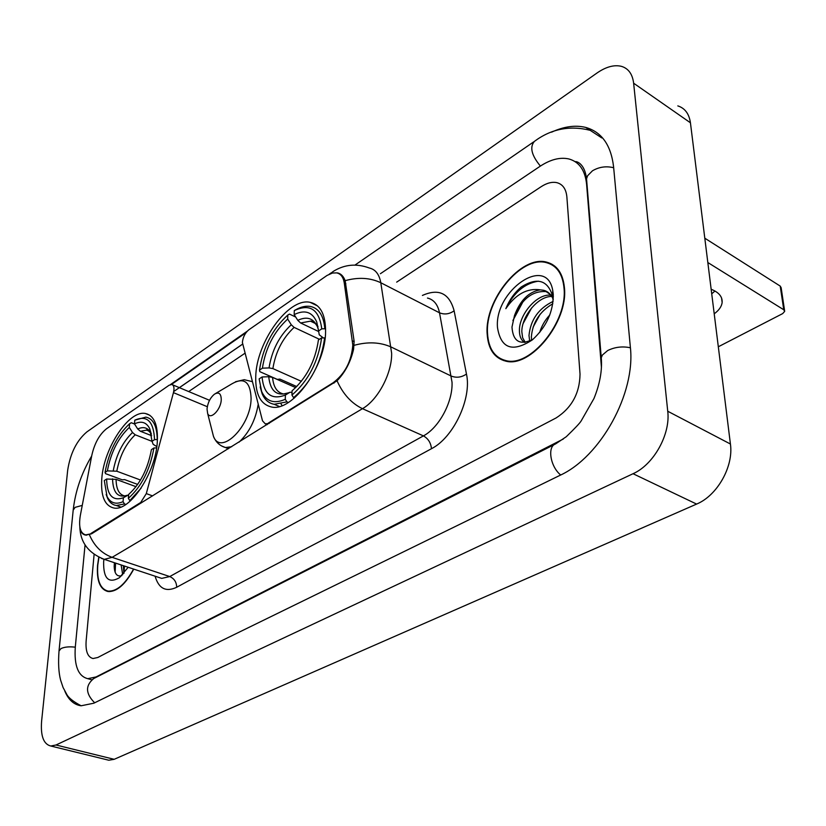 <?xml version="1.0" encoding="UTF-8"?>
<svg xmlns="http://www.w3.org/2000/svg" width="826" height="826" viewBox="0 0 826 826"><rect width="100%" height="100%" fill="white"/><g stroke="black" fill="none" stroke-linecap="round" stroke-linejoin="round"><path stroke-width="1.24" d="M269.224 423.397L265.301 423.862L262.513 420.837L242.379 342.439C242.978 337.08 245.126 332.868 248.843 329.801L327.034 275.45L332.434 273.045L336.636 272.879C340.787 273.767 343.337 277.144 344.277 282.977L345.887 283.793M157.312 441.776C158.107 424.915 154.121 415.488 145.376 413.485C129.032 409.892 103.983 447.754 101.815 478.378C100.586 495.879 104.592 505.749 113.833 508C129.796 511.81 155.784 472.751 157.312 441.776M325.589 330.792C325.403 314.148 320.261 304.66 310.142 302.337C288.563 297.195 256.194 342.377 255.74 376.863C255.389 394.343 260.624 404.379 271.434 406.97C292.373 412.37 326.115 365.722 325.589 330.792M268.398 423.046L333.157 382.748C344.927 373.858 351.473 361.313 352.805 345.113L344.277 282.977M91.025 533.4L140.74 502.466L146.305 493.597L173.45 392.639C174.534 387.91 173.945 385.184 171.705 384.451L169.082 385.257L106.533 428.746C99.45 434.435 94.546 443.294 91.81 455.312L80.318 515.527C78.501 526.885 80.287 533.338 85.677 534.876L91.81 533.668M564.447 287.871C563.033 273.499 557.065 264.909 546.544 262.121C521.113 254.924 484.501 300.065 487.154 333.797C488.125 349.016 494.268 358.112 505.605 361.086C530.24 368.365 568.236 322.016 564.447 287.871M554.938 266.251L553.368 265.765M98.759 557.251L97.551 565.335C96.518 580.75 100.018 589.485 108.051 591.54C116.786 591.974 125.356 584.509 133.76 569.124M341.52 274.944L337.421 272.869C340.88 273.592 343.461 276.194 345.154 280.664L354.127 341.272L353.611 349.088C350.761 361.695 345.247 372.258 337.06 380.786L91.562 533.823L85.667 535.114C82.879 534.639 81.072 532.687 80.236 529.28M550.612 264.134L552.295 264.392M171.519 384.42L246.003 332.682M173.718 391.524L242.441 344.205M86.131 640.997C85.45 651.373 87.763 657.217 93.049 658.528L97.809 657.496L556.146 417.925C571.768 407.817 579.728 393.217 580.028 374.106L566.873 196.929C566.109 189.082 562.826 184.332 557.003 182.691C552.212 181.617 546.926 182.949 541.164 186.686L396.676 282.141L541.164 186.686C546.926 182.949 552.212 181.617 557.003 182.691C562.826 184.332 566.109 189.082 566.873 196.929L580.028 374.106C579.728 393.217 571.768 407.817 556.146 417.925L97.809 657.496L93.049 658.528C87.763 657.217 85.45 651.373 86.131 640.997L94.102 554.494L86.131 640.997M502.487 359.599L503.757 360.611M503.994 360.115L505.316 361.024M487.536 333.57C488.496 348.624 494.578 357.627 505.791 360.57C530.178 367.766 567.772 321.903 564.024 288.119C562.63 273.891 556.724 265.394 546.316 262.627C521.144 255.502 484.903 300.189 487.536 333.57M539.667 332.496C541.701 325.847 545.067 320.023 549.775 315.005M529.683 341.045L528.991 335.501C530.571 319.755 538.614 308.387 553.11 301.407M531.603 340.116L531.376 336.75C532.605 322.481 539.75 311.485 552.8 303.751M524.489 342.418C521.092 340.095 519.399 336.11 519.42 330.483C519.069 314.778 536.766 293.395 550.932 295.192M525.233 342.336L522.641 337.782L521.825 331.742C521.578 316.73 537.623 296.183 551.789 296.451M552.986 299.415L552.563 295.904C547.648 280.076 537.251 277.071 521.371 286.88C514.639 292.549 509.456 299.807 505.832 308.666C515.723 294.201 527.225 287.923 540.328 289.854C528.816 291.733 520.204 300.292 514.505 315.522C522.321 298.64 532.842 290.669 546.069 291.599L553.348 296.513M540.328 289.854L543.653 290.267C547.824 291.361 550.921 294.17 552.935 298.702M553.017 298.898L553.265 299.539M514.505 315.522L511.975 327.096C513.018 341.623 520.06 345.671 533.09 339.249M553.265 294.51L552.759 290.556C546.719 254.098 494.093 290.979 497.5 327.654C500.948 348.613 512.564 352.692 532.357 339.868C546.327 327.065 553.286 311.949 553.265 294.51M556.146 267.335L554.638 266.736M505.832 308.666C513.886 292.466 524.747 283.308 538.438 281.181M512.894 320.54L523.054 301.593M523.116 323.555L531.707 307.819M533.08 327.189L540.152 314.2M714.975 291.01L711.723 293.808M714.211 313.797C718.971 310.328 721.614 306.56 722.141 302.471C722.533 296.74 718.878 292.332 711.155 289.245M704.805 238.198L780.219 286.095L781.148 287.706L784.586 310.648M718.321 346.775L782.676 313.601L784.69 311.35L783.76 309.76L707.83 262.523M98.944 557.333L97.778 565.201C96.756 580.451 100.225 589.093 108.175 591.127C116.786 591.561 125.253 584.209 133.564 569.062M122.702 574.731L121.123 564.943M123.869 573.409L123.353 565.686M103.921 559.305L103.642 561.711C103.291 578.561 108.567 583.889 119.45 577.694L128.175 567.276M114.401 562.712L114.184 566.233C114.453 573.74 116.951 576.909 121.701 575.743M115.134 572.304L115.578 563.105M123.941 573.316L124.489 566.058M114.298 563.807L114.463 562.733M296.782 386.568L279.911 379.093L277.278 379.392L259.86 371.679L259.488 370.12C262.885 347.54 272.332 329.182 287.799 315.047L287.685 319.053C273.964 331.711 265.538 348.087 262.41 368.179L269.039 367.921L272.879 368.592L301.387 381.323M319.445 339.31L294.108 327.395L291.268 324.763L287.685 319.053M321.768 328.862L324.814 328.738C323.668 315.718 318.877 308.284 310.421 306.446C306.002 305.703 301.18 306.766 295.976 309.626L294.293 310.586C309.977 303.287 319.135 309.378 321.768 328.862L318.599 330.958L316.73 321.954C312.28 311.877 304.763 309.42 294.18 314.603L297.783 320.333L300.633 322.987L318.691 331.546M323.245 337.824L319.249 334.798L318.599 330.958M281.057 403.986L282.11 405.597M260.18 386.929L262.121 393.703C264.712 399.774 268.749 403.305 274.232 404.296L286.901 401.859L285.269 399.288C274.149 404.162 266.271 401.55 261.625 391.452L262.121 393.703M288.326 402.479L286.901 401.859M287.799 315.047L289.482 314.087L295.729 317.06M324.814 328.738L325.589 329.109M295.718 387.621L272.57 377.389L268.718 376.718L262.069 376.976L259.137 378.907L261.625 391.452M262.069 376.976C263.752 394.219 271.527 400.249 285.404 395.055L285.269 399.288M262.41 368.179L259.488 370.12M294.18 314.603L294.293 310.586M285.404 395.055L289.957 392.257L292.001 392.371M325.093 337.979L321.603 337.896C318.216 361.778 308.335 380.838 291.95 395.076L293.591 397.657C310.813 382.799 321.169 362.831 324.659 337.772M293.591 397.657L294.386 398.008M291.95 395.076L292.074 390.822C306.518 378.071 315.305 361.117 318.423 339.982L321.603 337.896M137.684 484.428L124.602 479.607L122.3 479.834L105.594 473.68L105.036 472.431C108.867 451.719 117.055 435.488 129.599 423.728L129.29 427.445C118.159 437.986 110.849 452.462 107.37 470.882L116.786 471.212L140.523 480.03M152.056 441.363L135.206 434.786L132.532 432.514L129.29 427.445M154.545 439.639L157.239 439.535C157.033 426.144 153.244 418.668 145.861 417.12L134.783 420.176C147.069 414.838 153.657 421.332 154.545 439.639L152.036 441.301L149.692 428.611C146.367 422.179 141.287 420.61 134.473 423.903L137.725 428.983L140.399 431.265L151.674 435.694M156.806 446.587L153.182 444.336L152.036 441.301M106.162 494.444L107.731 498.584C109.775 502.621 112.656 504.934 116.373 505.502L124.519 503.953L123.053 501.671C115.857 504.789 110.519 503.065 107.05 496.509L107.731 498.584M125.872 504.438L124.519 503.953M129.599 423.728L131.303 422.736L134.545 424.017M136.022 486.69L116.074 479.359L106.637 479.028L104.293 480.567L107.05 496.509M106.637 479.028C106.988 495.177 112.573 501.423 123.384 497.768L123.053 501.671M107.37 470.882L105.036 472.431M134.473 423.903L134.783 420.176M123.384 497.768L128.639 494.795M156.62 447.888L153.915 447.991C150.033 469.777 141.514 486.566 128.35 498.336L129.816 500.618L141.091 488.166M129.816 500.618L130.467 500.855M128.35 498.336L128.67 494.413C140.296 483.85 147.875 468.92 151.406 449.643L153.915 447.991M207.027 408.984L207.656 413.485C210.269 420.558 221.058 409.644 221.254 399.598C221.11 393.496 218.838 391.689 214.44 394.188C210.227 397.729 207.76 402.665 207.027 408.984M550.859 263.628L549.125 263.484M85.047 544.933L75.321 646.841C74.01 665.632 78.16 676.246 87.793 678.683L96.095 676.928L563.332 439.009M601.442 367.549L586.594 184.208C585.118 170.29 579.232 161.886 568.949 158.974C560.1 156.971 550.405 159.459 539.853 166.439L380.383 273.726M41.61 721.139C40.484 735.914 43.541 744.205 50.778 746.012L55.992 745L633.046 473.721C653.686 464.635 670.66 434.249 667.738 411.245L633.635 83.209C632.499 74.082 628.431 68.455 621.441 66.348C614.172 64.573 606.036 66.782 597.033 72.987L86.864 431.915C76.715 440.526 70.324 453.298 67.68 470.231L41.61 721.139M106.926 759.775L108.815 760.23L114.174 759.311L696.607 504.077C717.216 495.652 733.746 466.463 730.421 444.016L690.433 122.785C689.132 113.802 684.93 108.175 677.816 105.893M64.82 691.114C68.475 699.849 73.906 704.743 81.113 705.786L93.792 703.215L559.863 475.404C600.45 457.057 635.844 393.238 630.331 346.92L613.584 166.8C611.003 145.108 601.731 131.984 585.758 127.431C575.371 124.881 563.972 126.461 551.572 132.17M352.537 340.911L354.178 341.696M141.545 502.755L140.74 502.466M333.157 382.748L333.993 383.13M152.583 495.899L146.305 493.597M207.305 406.712L173.45 392.639M422.406 295.44C438.812 288.171 449.385 293.292 454.124 310.803L466.463 374.054C472.007 398.318 453.515 437.635 431.471 448.704L176.692 587.276C176.568 582.134 174.255 578.561 169.753 576.558L423.418 435.891C439.04 427.723 452.978 401.704 452.029 382.231L439.515 312.806C437.78 304.474 433.764 299.559 427.465 298.052M176.692 587.276C165.912 592.314 158.716 588.628 155.102 576.197M158.809 577.426L161.72 578.386L169.753 576.558L112.109 557.343L104.282 559.357L101.464 558.417M330.152 273.798L333.487 271.258C344.721 264.382 356.656 263.298 369.305 268.006C375.438 269.379 379.268 274.284 380.796 282.74L391.638 353.239C392.164 373.084 377.947 400.001 362.469 408.684C351.442 403.336 342.966 394.033 337.06 380.786M354.178 345.309C367.869 341.561 380.187 342.14 391.142 347.023L451.399 376.129C456.551 378.06 461.569 377.368 466.463 374.054M89.435 534.783C94.205 545.986 101.763 553.503 112.109 557.343L362.469 408.684L423.418 435.891C428.198 438.575 430.883 442.85 431.471 448.704M454.124 310.803C449.396 314.148 444.533 314.809 439.515 312.806L380.796 282.74C370.203 277.712 358.329 277.02 345.154 280.664M188.689 391.565L244.785 353.363M783.76 309.76L780.219 286.095M294.108 327.395C282.678 338.071 275.605 351.804 272.879 368.592M317.989 326.456L317.318 325.485M315.253 323.348L310.431 321.149L300.633 322.987M268.718 376.718C270.37 391.638 277.237 396.914 289.327 392.546M291.268 324.763C279.281 335.924 271.868 350.317 269.039 367.921M318.537 330.266L317.607 327.199C313.715 318.278 307.107 315.986 297.783 320.333M272.57 377.389C273.396 387.033 277.051 392.556 283.514 393.961L288.852 392.753M135.206 434.786C125.913 443.696 119.78 455.838 116.786 471.212M149.475 431.162L146.646 430.119L140.399 431.265M112.543 478.822C112.997 492.812 117.932 498.274 127.349 495.239L124.726 495.91C119.12 494.712 116.229 489.199 116.074 479.359M132.532 432.514C122.795 441.827 116.373 454.548 113.255 470.675M151.416 434.166L151.086 433.402C148.174 427.734 143.714 426.257 137.725 428.983M211.848 429.985L213.469 436.345C220.563 456.169 250.825 426.433 251.104 398.535C250.464 381.767 244.052 376.873 231.869 383.853L215.638 393.475M221.564 445.947L225.426 447.527L231.683 446.732M239.065 442.137C249.173 432.607 255.544 420.021 258.187 404.379M252.209 381.622L244.238 379.692L235.544 381.726M94.66 702.792C85.501 693.623 85.202 685.539 93.741 678.538L529.724 457.057M59.007 651.043L60.969 648.596C64.428 646.944 69.208 646.469 75.29 647.181M73.184 510.179L75.104 507.36L82.249 505.398M590.167 130.312C569.744 125.242 551.179 128.918 534.474 141.329C529.487 146.987 531.469 155.236 540.4 166.078M613.666 167.73C606.129 165.892 599.057 166.914 592.459 170.806L587.585 175.752L586.543 178.829L586.79 181.865M630.403 347.767C622.37 346.104 614.802 347.034 607.688 350.544L602.412 355.015L601.256 357.782L601.462 360.446M560.689 474.991C550.343 466.762 547.07 446.546 555.547 443.944L566.254 436.737C574.917 428.353 579.873 423.108 581.122 420.992L593.946 398.555C599.913 383.894 602.35 370.296 601.256 357.782L586.543 178.829C584.643 162.836 575.959 161.101 575.237 161.72M114.174 759.311L55.992 745M690.433 122.785L633.635 83.209M730.421 444.016L667.738 411.245M696.607 504.077L633.046 473.721M96.621 677.072L96.095 676.928M149.847 415.282L145.376 413.485M317.514 305.909L310.142 302.337M340.622 274.893L342.346 275.77M85.677 534.876L86.606 535.196M267.19 424.657L265.301 423.862M209.536 400.3L172.613 384.823M159.17 577.55L104.282 559.357C88.413 553.152 80.256 542.29 79.823 526.771M331.081 272.931L329.244 274.201M247.191 331.247L170.517 384.544M242.452 344.266L179.397 387.673M507.401 361.385L505.791 360.57M546.058 291.599L543.653 290.267M552.563 295.904L552.759 290.556M721.573 298L722.141 302.471M109.755 591.633L108.175 591.127M315.418 323.524L310.431 321.149C312.538 320.829 314.696 322.326 316.885 325.65L317.607 327.199L316.73 321.954M279.322 406.485L274.232 404.296M149.589 431.286L146.646 430.119C146.409 428.962 147.895 430.067 151.086 433.402L149.692 428.611M120.782 507.071L116.373 505.502M207.656 413.485L213.469 436.345C215.803 442.116 219.788 445.834 225.426 447.527L228.451 448.735M81.144 705.786C73.204 701.604 68.352 697.702 66.596 694.067L63.086 687.511L60.608 680.108C58.646 672.653 58.119 662.855 59.038 650.712L73.225 509.807C75.403 490.933 81.557 472.999 91.686 456.014M354.984 265.074L533.668 141.886M554.514 444.46L530.757 456.53M108.815 760.23L50.778 746.012M601.813 137.942L585.758 127.431M91.676 679.757L87.793 678.683"/></g></svg>
